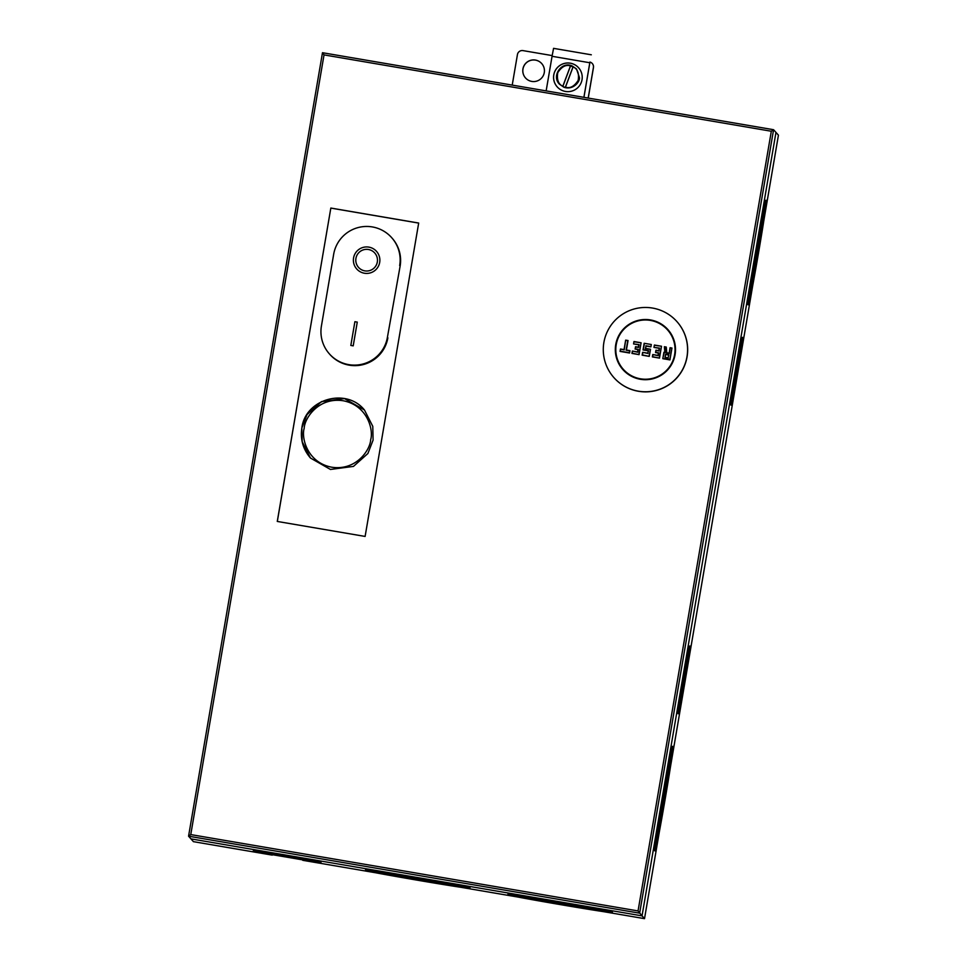 <?xml version="1.0" encoding="UTF-8"?>
<svg xmlns="http://www.w3.org/2000/svg" width="967" height="967" viewBox="0 0 967 967"><rect width="100%" height="100%" fill="white"/><g stroke="black" fill="none" stroke-linecap="round" stroke-linejoin="round"><path stroke-width="1.45" d="M544.288 72.573A10.842 10.842 138.3 0 1 525.516 77.952A10.842 10.842 138.3 0 1 530.629 60.329A10.842 10.842 138.3 0 1 544.288 72.573M525.528 77.976A10.842 10.842 138.3 0 1 530.653 60.389A10.842 10.842 138.3 0 1 541.725 63.568M365.115 536.431L277.275 521.443L330.835 208.05L418.687 223.039L365.115 536.431M277.324 521.443L330.835 208.05M330.883 208.098L418.675 223.087M638.051 910.926L771.315 131.246L324.03 54.901L322.482 52.714L188.565 836.189L190.765 834.581L638.051 910.926L642.04 915.87L775.969 132.394L642.04 915.87L190.958 838.872L188.565 836.189L639.646 913.174L773.576 129.711L778.435 135.175L763.894 220.222M771.315 131.246L773.576 129.711L322.482 52.714L188.565 836.189M272.259 855.118L193.424 841.653L190.958 838.872L642.04 915.87L644.518 918.65L659.24 832.478L644.518 918.65L603.142 911.591L644.518 918.65M588.19 98.066L593.412 67.521A4.823 4.811 -41.7 0 0 589.918 62.057L583.899 97.329M552.181 55.59L523.002 50.61A4.823 4.811 -41.7 0 0 517.442 54.551L512.22 85.096M588.238 98.078L593.46 67.569A4.823 4.811 -41.7 0 0 592.312 63.556L592.263 63.508M373.081 440.094L367.883 453.511L353.463 466.408L330.448 469.454L310.467 458.032L302.163 441.677L301.861 427.934L307.059 414.529L321.479 401.619L344.482 398.573L364.462 410.008L372.778 426.35L373.081 440.094M376.526 251.372A13.248 13.248 -41.7 0 0 353.571 257.959A13.248 13.248 138.3 0 1 376.526 251.372A13.248 13.248 138.3 0 1 370.276 272.912A13.248 13.248 138.3 0 1 353.571 257.947A13.248 13.248 -41.7 0 0 356.726 268.983M374.737 252.979L374.725 252.979A10.842 10.842 138.3 0 1 374.737 252.979A10.842 10.842 138.3 0 1 369.612 270.603A10.842 10.842 138.3 0 1 358.527 267.388L358.527 267.388A10.842 10.842 138.3 0 1 363.64 249.764A10.842 10.842 138.3 0 1 377.311 262.009A10.842 10.842 138.3 0 1 358.527 267.388L358.527 267.388M399.673 265.574A33.482 33.47 -41.7 0 0 357.452 227.753A33.482 33.47 -41.7 0 0 333.663 254.309L321.419 326.012A33.482 33.47 -41.7 0 0 363.628 363.822A33.482 33.47 -41.7 0 0 387.416 337.278L400.133 266.094A33.482 33.47 -41.7 0 0 392.155 238.208L391.683 237.689M350.828 345.449L354.889 321.709L357.27 322.108L353.209 345.848L350.828 345.449L354.889 321.709L357.258 322.108M400.133 266.094L387.416 337.278M329.396 353.898L329.856 354.418A33.482 33.47 -41.7 0 0 387.876 337.797M578.604 67.787A14.336 14.324 138.3 0 1 571.835 91.091A14.336 14.324 138.3 0 1 553.765 74.906A14.336 14.324 138.3 0 1 578.604 67.787A14.336 14.324 -41.7 0 0 553.789 74.93A14.336 14.324 -41.7 0 0 557.197 86.849M583.923 97.341L589.834 62.758L552.06 56.291L546.15 90.886M591.308 54.793L553.559 48.35L552.06 56.291M564.027 87.078L562.854 86.196C558.394 84.322 556.69 79.826 557.741 72.718C561.634 66.65 565.876 64.39 570.457 65.925L573.068 66.904C577.541 68.766 579.245 73.262 578.181 80.382C574.289 86.438 570.059 88.698 565.465 87.175L564.027 87.078M562.854 86.196L570.457 65.925M573.068 66.904L565.465 87.175M570.651 65.635L562.806 86.534M565.284 87.465L573.129 66.566M731.572 405.173L730.847 405.052L732.164 394.814L736.08 370.881L740.311 347.141L742.402 337.386L743.127 337.507L733.663 395.418L731.56 405.173L732.877 394.935L743.115 337.507M748.712 304.871A52.992 0.931 -80.3 0 1 748.7 304.859L748.011 304.75A52.992 0.931 -80.3 0 1 748.011 304.75A52.992 0.931 -80.3 0 1 747.999 304.738A52.992 0.931 -80.3 0 1 756.073 251.988A52.992 0.931 -80.3 0 1 765.84 200.266A52.992 0.931 -80.3 0 1 765.852 200.278L766.553 200.387A52.992 0.931 -80.3 0 1 766.565 200.399A52.992 0.931 -80.3 0 1 758.479 253.149A52.992 0.931 -80.3 0 1 748.712 304.871A52.992 0.931 -80.3 0 1 756.786 252.109A52.992 0.931 -80.3 0 1 766.553 200.387M678.81 713.815L678.085 713.694L679.414 703.456L683.318 679.523L687.549 655.783L689.652 646.016L690.365 646.149L680.901 704.061L678.798 713.815L684.032 679.644L690.365 646.137M655.372 850.924A52.992 0.931 -80.3 0 1 655.36 850.924L654.671 850.803A52.992 0.931 -80.3 0 1 654.659 850.803A52.992 0.931 -80.3 0 1 654.671 850.803A52.992 0.931 -80.3 0 1 662.733 798.041A52.992 0.931 -80.3 0 1 672.5 746.331A52.992 0.931 -80.3 0 1 672.512 746.331L673.213 746.451A52.992 0.931 -80.3 0 1 673.225 746.451A52.992 0.931 -80.3 0 1 665.139 799.213A52.992 0.931 -80.3 0 1 655.372 850.924A52.992 0.931 -80.3 0 1 663.447 798.162A52.992 0.931 -80.3 0 1 673.213 746.451M507.832 894.874L507.965 894.161A52.992 0.737 9.7 0 1 507.965 894.161A52.992 0.737 9.7 0 1 559.869 902.284A52.992 0.737 9.7 0 1 612.425 912.002A52.992 0.737 9.7 0 1 612.437 912.026A52.992 0.737 9.7 0 1 612.425 912.026L612.316 912.727A52.992 0.737 9.7 0 1 612.316 912.727A52.992 0.737 9.7 0 1 560.401 904.616A52.992 0.737 9.7 0 1 507.844 894.886A52.992 0.737 9.7 0 1 507.832 894.874A52.992 0.737 9.7 0 1 559.748 902.997A52.992 0.737 9.7 0 1 612.304 912.715M365.393 870.566L365.514 869.853A52.992 0.737 9.7 0 1 365.514 869.853A52.992 0.737 9.7 0 1 417.418 877.976A52.992 0.737 9.7 0 1 469.974 887.694A52.992 0.737 9.7 0 1 469.986 887.706A52.992 0.737 9.7 0 1 469.974 887.718L469.865 888.419A52.992 0.737 9.7 0 1 469.865 888.419A52.992 0.737 9.7 0 1 417.962 880.296A52.992 0.737 9.7 0 1 365.393 870.578A52.992 0.737 9.7 0 1 365.393 870.566A52.992 0.737 9.7 0 1 417.297 878.689A52.992 0.737 9.7 0 1 469.853 888.407M253.209 851.419L253.342 850.706L286.957 855.964L321.008 862.262L320.887 862.987L253.221 851.431L320.887 862.975M741.81 345.219L732.889 397.461L741.81 345.219M734.207 387.586L739.767 354.974M764.74 211.084A42.149 0.737 -80.3 0 1 758.309 253.04A42.149 0.737 -80.3 0 1 750.537 294.186A42.149 0.737 -80.3 0 1 750.537 294.173A42.149 0.737 -80.3 0 1 756.956 252.218A42.149 0.737 -80.3 0 1 764.728 211.072A42.149 0.737 -80.3 0 1 764.74 211.084M751.093 288.77A42.149 0.737 99.7 0 0 757.644 252.629A42.149 0.737 99.7 0 0 763.459 216.366M689.048 653.861L680.127 706.103L689.048 653.861M681.445 696.228L687.017 663.616M671.4 757.137A42.149 0.737 -80.3 0 1 664.97 799.105A42.149 0.737 -80.3 0 1 657.197 840.238L657.197 840.238A42.149 0.737 -80.3 0 1 663.616 798.271A42.149 0.737 -80.3 0 1 671.388 757.137A42.149 0.737 -80.3 0 1 671.4 757.137M657.765 834.823A42.149 0.737 99.7 0 0 664.305 798.694A42.149 0.737 99.7 0 0 670.119 762.431M601.619 910.89L518.517 896.699L601.619 910.89M527.341 897.835L592.94 909.053M459.18 886.582L376.078 872.391L459.18 886.582M384.89 873.527L450.489 884.745M312.051 861.464L262.045 852.93L312.051 861.464M623.28 369.297L623.377 369.406A29.626 29.626 -41.7 0 0 674.712 354.696A29.626 29.626 -41.7 0 0 667.653 330.025L667.556 329.916A29.626 29.626 -41.7 0 0 616.221 344.627A29.626 29.626 -41.7 0 0 653.571 378.085A29.626 29.626 -41.7 0 0 667.556 329.916M671.956 348.035L669.926 359.905L662.806 358.684L663.906 352.278L664.885 352.447L664.365 346.73L666.263 347.056L666.795 352.774L669.128 353.173L670.058 347.709L671.956 348.035L669.732 359.615L662.806 358.684L663.906 352.278L665.151 352.725L664.631 347.02L666.033 347.262L666.565 352.967L669.321 353.438L670.252 347.975L671.956 348.035L670.252 347.975M655.541 352.556L655.952 350.187L658.805 350.67L659.204 348.301L653.982 347.407L654.393 345.038L661.513 346.246L659.482 358.116L652.362 356.908L652.761 354.526L657.983 355.421L658.394 353.052L655.541 352.556L655.952 350.187L655.819 352.363L658.672 352.846L658.176 355.699L658.394 353.052M643.043 349.933L644.179 343.285L651.299 344.506L650.9 346.875L646.029 346.053L645.63 348.422L650.489 349.256L649.268 356.376L642.148 355.155L642.644 352.314L647.866 353.197L648.265 350.828L643.043 349.933L644.179 343.285L651.299 344.506L650.9 346.875M635.126 349.075L635.537 346.706L638.377 347.189L638.788 344.808L633.566 343.926L633.977 341.544L641.097 342.765L639.066 354.635L631.947 353.414L632.345 351.045L637.567 351.94L637.978 349.558L635.126 349.075L635.537 346.706L635.404 348.869L638.256 349.365L637.761 352.206L637.978 349.558M620.077 351.396L620.476 349.014L624.041 349.631L625.661 340.13L628.042 340.529L626.411 350.03L629.976 350.634L629.565 353.015L620.077 351.396L620.476 349.014L624.235 349.897L625.661 340.13L628.03 340.529M664.099 352.544L662.806 358.684M666.795 352.774L669.321 353.438M666.263 347.056L664.365 346.73L665.151 352.725L663.906 352.278M653.982 347.407L654.393 345.038L653.982 347.407L659.482 348.096L658.998 350.948L656.146 350.465M655.952 350.187L658.998 350.948M652.362 356.908L652.761 354.526L658.176 355.699M652.761 354.526L657.983 355.421M659.482 358.116L652.64 356.702L652.955 354.804M654.393 345.038L661.513 346.246L659.276 357.838M661.513 346.246L654.586 345.304M644.179 343.285L651.299 344.506M642.148 355.155L642.644 352.314L647.866 353.197L648.543 350.622L643.321 349.74L644.373 343.563M648.265 350.828L647.866 353.197M642.644 352.314L648.059 353.475M649.268 356.376L642.426 354.962L642.837 352.58M645.63 348.422L650.489 349.256L649.075 356.098M650.489 349.256L645.34 348.616L646.029 346.053M633.566 343.926L633.977 341.544L633.566 343.926L639.066 344.615L638.571 347.455L635.73 346.972M635.537 346.706L638.571 347.455M631.947 353.414L632.345 351.045L637.761 352.206M632.345 351.045L637.567 351.94M639.066 354.635L632.213 353.221L632.539 351.323M633.977 341.544L641.097 342.765L638.861 354.357M641.097 342.765L634.171 341.822M620.476 349.014L624.235 349.897M625.854 340.408L627.752 340.722L626.133 350.223L629.698 350.828L629.372 352.725L620.343 351.19L620.669 349.292M629.976 350.634L626.411 350.03M668.27 358.153L664.945 357.585L665.514 354.26L668.838 354.829L668.076 357.875L665.223 357.391L668.076 357.875L668.838 354.829L668.076 357.875M665.514 354.26L665.223 357.391M665.719 354.538L668.56 355.022M613.924 377.626L614.021 377.734A42.149 42.149 -41.7 0 0 682.376 370.168A42.149 42.149 -41.7 0 0 677.021 321.709L676.924 321.6A42.149 42.149 138.3 0 1 638.317 391.164A42.149 42.149 138.3 0 1 608.569 329.167A42.149 42.149 138.3 0 1 676.924 321.6M667.979 329.662A30.11 30.098 -41.7 0 0 619.231 335.102A30.11 30.098 -41.7 0 0 622.978 369.684M640.347 379.282A30.11 30.098 138.3 0 1 619.098 335.005A30.11 30.098 138.3 0 1 667.919 329.602A30.11 30.098 138.3 0 1 640.347 379.282M324.03 54.901L190.765 834.581M304.194 428.308C304.52 418.348 318.433 396.99 343.116 400.737C367.641 405.391 373.673 430.158 370.675 439.647C370.349 449.595 356.436 470.965 331.754 467.218C307.228 462.564 301.196 437.797 304.194 428.308M670.566 766.263L752.58 286.425L670.554 766.287M763.906 220.21L778.435 135.175M193.424 841.653L272.235 855.106M302.78 860.316L375.462 872.73M460.703 887.271L517.901 897.038L460.691 887.271M650.694 346.597L645.835 345.763M773.564 129.711L322.482 52.714M310.467 458.032C303.034 449.304 300.169 439.272 301.861 427.934C305.282 399.02 346.222 387.259 364.462 410.008M559.434 84.177L563.966 87.284C573.757 90.535 580.405 80.817 579.39 77.42L576.537 68.971L572.005 65.865C561.489 61.187 551.275 76.018 559.434 84.177M375.474 872.73L302.756 860.316M669.128 353.173L670.058 347.709M658.805 350.67L659.204 348.301M638.377 347.189L638.788 344.808M624.041 349.631L625.661 340.13"/></g></svg>

